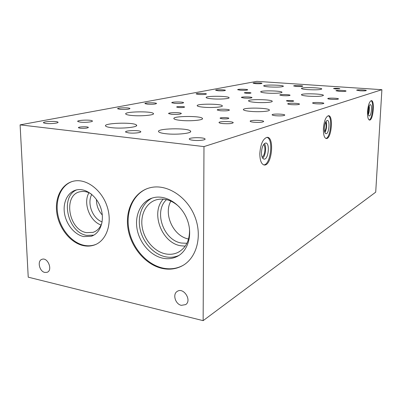 <?xml version="1.0" encoding="UTF-8"?>
<svg xmlns="http://www.w3.org/2000/svg" width="402" height="402" viewBox="0 0 402 402"><rect width="100%" height="100%" fill="white"/><g stroke="black" fill="none" stroke-linecap="round" stroke-linejoin="round"><path stroke-width="0.6" d="M262.074 157.046C264.873 156.087 266.034 146.217 263.526 144.635M262.677 158.232C265.561 156.041 266.692 146.413 264.39 143.62M261.451 152.464C261.491 156.599 262.39 158.825 264.149 159.142C268.536 159.534 270.139 142.494 265.652 143.037C263.28 143.815 261.878 146.956 261.451 152.464M263.697 164.9C270.662 165.066 273.752 138.811 266.928 137.353M259.818 153.579C260.551 144.142 262.933 138.735 266.973 137.353C274.747 136.323 271.963 165.805 264.39 165.021C261.421 164.443 259.898 160.629 259.818 153.579M222.713 123.57C220.557 123.339 219.341 123.027 219.06 122.635C217.984 121.178 232.924 121.188 233.255 122.64C232.376 123.63 228.864 123.937 222.713 123.57M80.345 122.143L77.882 121.56C75.651 120.193 90.792 119.479 92.259 120.871C93.862 121.811 85.274 122.746 80.345 122.143M131.444 115.449C128.369 115.128 126.519 114.701 125.886 114.158C122.69 111.59 151.695 110.902 153.368 113.475C155.453 115.098 140.705 116.469 131.444 115.449M180.573 120.379C176.815 119.982 174.624 119.444 173.996 118.771C171.252 115.942 201.286 115.615 202.432 118.439C204.06 120.133 190.066 121.419 180.573 120.379M165.79 133.725C161.941 133.273 159.604 132.66 158.78 131.891C154.86 128.359 188.553 127.58 190.523 131.107C192.849 133.268 176.619 135.047 165.79 133.725M111.61 127.67C108.57 127.318 106.646 126.846 105.847 126.253C101.364 123.107 133.74 121.861 136.389 125.017C139.353 127.057 122.148 128.967 111.61 127.67M80.234 128.238L78.586 127.836C76.948 126.871 87.164 126.313 88.289 127.303C87.887 128.168 85.199 128.479 80.234 128.238M222.356 118.811L220.1 118.253C219.467 117.394 228.668 117.404 228.859 118.263C228.311 118.851 226.145 119.032 222.356 118.811M171.533 114.304L168.664 113.63C167.443 112.444 180.769 112.269 181.342 113.459C180.573 114.329 177.302 114.615 171.533 114.304M120.128 109.344L117.731 108.811C116.319 107.741 129.188 107.414 129.977 108.49C129.223 109.344 125.942 109.63 120.128 109.344M45.858 123.429L43.712 122.932C41.25 121.615 56.154 120.751 57.853 122.092C59.692 123.032 50.712 124.052 45.858 123.429M128.7 132.911L125.751 132.152C123.53 130.549 139.258 129.911 140.66 131.534C142.157 132.59 133.871 133.564 128.7 132.911M193.086 140.273C191.01 140.027 189.769 139.68 189.367 139.243C187.568 137.404 204.1 137.087 205.02 138.936C206.1 140.062 198.402 140.941 193.086 140.273M253.923 122.243C251.652 122.007 250.406 121.685 250.185 121.288C249.441 119.922 263.632 120.097 263.677 121.454C262.792 122.324 259.541 122.585 253.923 122.243M324.605 131.665C326.258 128.64 326.585 125.484 325.58 122.198M324.901 132.6C326.71 128.982 327.097 125.228 326.062 121.339M324.329 128.012C324.278 131.61 324.881 133.509 326.128 133.72C329.087 133.826 330.238 119.851 327.213 120.444C325.66 121.102 324.695 123.625 324.329 128.012M325.866 138.444C330.489 138.097 332.68 117.007 328.208 115.766M323.404 128.761C324.037 121.233 325.68 116.892 328.333 115.746C333.554 114.696 331.56 138.775 326.469 138.549C324.349 138.187 323.329 134.921 323.404 128.761M368.162 113.731L368.855 106.706M368.317 114.57C369.378 111.746 369.664 108.857 369.167 105.902M368.091 110.992C367.996 114.138 368.408 115.801 369.327 115.967C371.453 116.007 372.423 104.138 370.242 104.671C369.136 105.218 368.423 107.324 368.091 110.992M369.167 119.967C372.443 119.354 374.172 101.872 371.061 100.706M367.554 111.53C368.121 105.234 369.348 101.611 371.237 100.666C374.986 99.741 373.307 120.158 369.659 120.072C368.096 119.776 367.393 116.932 367.554 111.53M291.279 104.641C289.053 104.445 287.872 104.183 287.737 103.862C287.385 102.867 299.751 103.168 299.515 104.148C298.701 104.736 295.957 104.902 291.279 104.641M339.323 91.375L335.977 90.746C335.861 90.038 346.449 90.39 346.067 91.083C345.378 91.475 343.132 91.571 339.323 91.375M170.86 201.09C163.247 214.341 173.508 236.376 188.563 238.994M166.534 199.628C153.428 211.256 163.473 240.396 181.438 243.039L186.92 243.29M163.277 199.116C150.338 212.633 161.649 242.868 180.689 245.758L185.227 246.145M179.367 206.995C172.202 200.307 164.664 197.869 156.765 199.688C146.278 202.447 140.082 214.578 142.218 227.306C144.278 240.044 154.298 251.602 165.453 253.868C169.935 254.757 174.121 254.265 178.016 252.396C186.166 247.883 189.985 239.959 189.473 228.617M152.263 198.03C142.122 202.92 137.147 216.366 140.187 229.602C143.187 242.853 153.8 254.386 165.478 256.798C170.272 257.762 174.78 257.295 179.001 255.396M162.845 258.215C167.935 259.245 172.684 258.672 177.091 256.501C188.397 250.928 193.06 233.949 186.955 218.984C180.97 203.965 165.634 194.478 153.388 197.714C141.615 200.678 134.635 214.191 136.971 228.421C139.228 242.657 150.383 255.637 162.845 258.215M147.439 188.523C132.962 194.121 125.364 212.155 129.027 230.301C132.62 248.456 146.931 264.632 162.931 268.089C170.157 269.601 176.86 268.697 183.041 265.38L183.217 265.285M162.297 268.446C145.504 264.823 130.69 247.185 127.916 228.08C125.027 208.985 134.77 190.99 150.891 187.543C167.001 183.91 186.84 196.493 194.684 216.155C202.678 235.763 196.859 257.948 182.423 265.737C176.237 269.059 169.528 269.963 162.297 268.446M96.445 199.482C96.4 205.417 98.349 210.603 102.299 215.04M91.782 194.427C86.772 203.226 92.54 218.542 102.113 221.894M88.948 192.754C82.862 203.015 89.731 221.261 101.083 225.004M91.083 193.864C87.576 191.789 84.098 191.05 80.661 191.653C62.777 194.03 68.189 229.989 86.601 232.652L93.033 232.366C97.289 230.949 100.264 227.748 101.957 222.773M76.767 189.855C59.657 196.558 67.672 232.602 86.691 235.391L93.822 235.145M83.782 236.607L91.249 236.265C100.158 233.532 104.806 221.015 101.088 208.904C97.475 196.769 86.37 188.041 77.114 189.789C68.25 191.327 62.742 201.698 64.436 213.005C66.059 224.311 74.541 234.748 83.782 236.607M72.405 181.438C61.144 185.126 55.004 199.583 57.833 214.477C60.591 229.381 71.842 242.753 84.078 245.326C87.887 246.119 91.53 245.918 95.003 244.733L96.078 244.321M83.38 245.632C70.546 242.944 58.893 228.361 56.777 212.713C54.551 197.065 62.355 182.764 74.807 180.92C87.455 178.86 102.5 190.849 107.424 207.432C112.49 223.979 106.279 241.034 94.309 245.039C90.832 246.23 87.189 246.426 83.38 245.632M181.337 305.344C175.337 304.203 172.357 294.143 177.217 291.41C183.478 286.882 192.196 300.41 185.689 304.6L181.337 305.344M44.763 272.42C39.306 271.425 37.009 260.647 41.989 259.315C47.828 256.963 53.089 270.43 47.069 272.315L44.763 272.42M174.513 103.349L171.82 102.766C170.835 101.771 183.232 101.681 183.629 102.676C182.845 103.389 179.81 103.615 174.513 103.349M211.924 98.807C208.457 98.5 206.538 98.103 206.166 97.606C204.749 95.766 228.823 95.887 229.085 97.711C229.909 98.776 219.371 99.465 211.924 98.807M255.154 102.349C251.099 101.987 248.908 101.52 248.577 100.932C247.506 98.972 272.38 99.354 272.244 101.299C272.792 102.379 262.722 103.012 255.154 102.349M250.546 111.374C246.185 110.957 243.808 110.404 243.406 109.716C242.079 107.349 269.415 107.716 269.37 110.068C270.038 111.374 258.888 112.173 250.546 111.374M203.417 107.193C199.759 106.847 197.704 106.389 197.251 105.816C195.452 103.61 221.824 103.631 222.316 105.821C223.361 107.103 211.623 107.982 203.417 107.193M178.513 107.505L176.689 107.093C176.006 106.399 184.317 106.329 184.603 107.027C184.096 107.53 182.066 107.686 178.513 107.505M288.596 101.344L286.41 100.877C286.184 100.284 293.852 100.46 293.721 101.048C293.219 101.404 291.51 101.505 288.596 101.344M244.28 98.078L241.401 97.48C240.883 96.636 252.019 96.776 252.014 97.611C251.285 98.153 248.707 98.309 244.28 98.078M198.673 94.45L196.176 93.947C195.503 93.163 206.266 93.184 206.437 93.967C205.723 94.505 203.136 94.666 198.673 94.45M147.449 104.163L144.996 103.631C143.886 102.661 156.016 102.48 156.549 103.455C155.795 104.183 152.765 104.425 147.449 104.163M220.376 110.746L217.256 110.022C216.437 108.912 229.215 108.957 229.421 110.063C228.627 110.806 225.612 111.032 220.376 110.746M275.807 115.751C273.516 115.525 272.28 115.228 272.114 114.851C271.606 113.645 284.948 113.917 284.807 115.108C283.943 115.846 280.943 116.057 275.807 115.751M316.158 103.791C313.887 103.595 312.701 103.334 312.595 103.018C312.389 102.093 324.183 102.455 323.831 103.364C323.052 103.892 320.494 104.038 316.158 103.791M240.371 90.219L237.672 89.701C237.2 88.973 247.717 89.103 247.702 89.822C246.999 90.289 244.557 90.42 240.371 90.219M269.35 86.938C265.812 86.666 263.928 86.324 263.692 85.902C263.003 84.551 283.671 84.938 283.405 86.274C282.023 87.098 277.34 87.319 269.35 86.938M307.766 89.631C303.746 89.324 301.641 88.932 301.44 88.455C300.987 87.033 322.303 87.606 321.766 89.003C320.359 89.817 315.691 90.028 307.766 89.631M308.289 96.163C303.937 95.807 301.656 95.349 301.435 94.792C300.952 93.128 324.047 93.772 323.439 95.41C321.907 96.364 316.856 96.616 308.289 96.163M266.777 93.063C262.993 92.756 260.968 92.365 260.702 91.877C259.908 90.294 282.244 90.706 281.988 92.269C282.395 93.128 273.536 93.606 266.777 93.063M246.145 93.239L244.321 92.877C244.009 92.375 251.029 92.47 251.014 92.968C250.552 93.289 248.928 93.38 246.145 93.239M335.625 88.958L333.549 88.576C333.469 88.144 340.067 88.355 339.846 88.777L335.625 88.958M296.42 86.455L293.636 85.953C293.395 85.33 302.992 85.561 302.786 86.169C302.158 86.536 300.033 86.626 296.42 86.455M255.597 83.656L253.129 83.219C252.778 82.631 262.069 82.777 261.993 83.36C261.365 83.727 259.235 83.827 255.597 83.656M218.14 90.762L215.648 90.274C215.1 89.561 225.356 89.636 225.427 90.344C224.738 90.822 222.311 90.958 218.14 90.762M282.832 95.656L279.792 95.043C279.46 94.259 290.239 94.49 290.068 95.264C289.36 95.736 286.948 95.867 282.832 95.656M331.263 99.314C329.022 99.128 327.861 98.887 327.776 98.596C327.64 97.766 338.856 98.138 338.464 98.952C337.725 99.42 335.323 99.54 331.263 99.314M359.976 90.802L356.644 90.189C356.604 89.52 366.73 89.897 366.302 90.545C365.649 90.902 363.539 90.988 359.976 90.802M256.838 81.35L381.9 89.696L203.98 146.594L20.1 124.861L256.838 81.35M20.1 124.861L28.23 277.169L203.141 320.65L375.709 192.161L381.9 89.696M203.141 320.65L203.98 146.594M263.833 159.102L264.149 159.142M263.928 164.961L264.39 165.021M92.269 121.288L92.259 120.871M153.373 113.977L153.368 113.475M202.432 118.851L202.432 118.439M190.518 131.801L190.523 131.107M136.404 125.831L136.389 125.017M88.299 127.635L88.289 127.303M57.873 122.56L57.853 122.092M140.665 131.987L140.66 131.534M205.02 139.293L205.02 138.936M325.871 133.695L326.128 133.72M326.052 138.509L326.469 138.549M369.363 120.047L369.659 120.072M179.322 251.682L178.016 252.396M178.377 255.788L177.091 256.501M183.041 265.38L182.423 265.737M95.103 231.507L93.033 232.366M93.53 235.306L91.249 236.265M95.003 244.733L94.309 245.039M47.491 272.124L47.069 272.315"/></g></svg>
